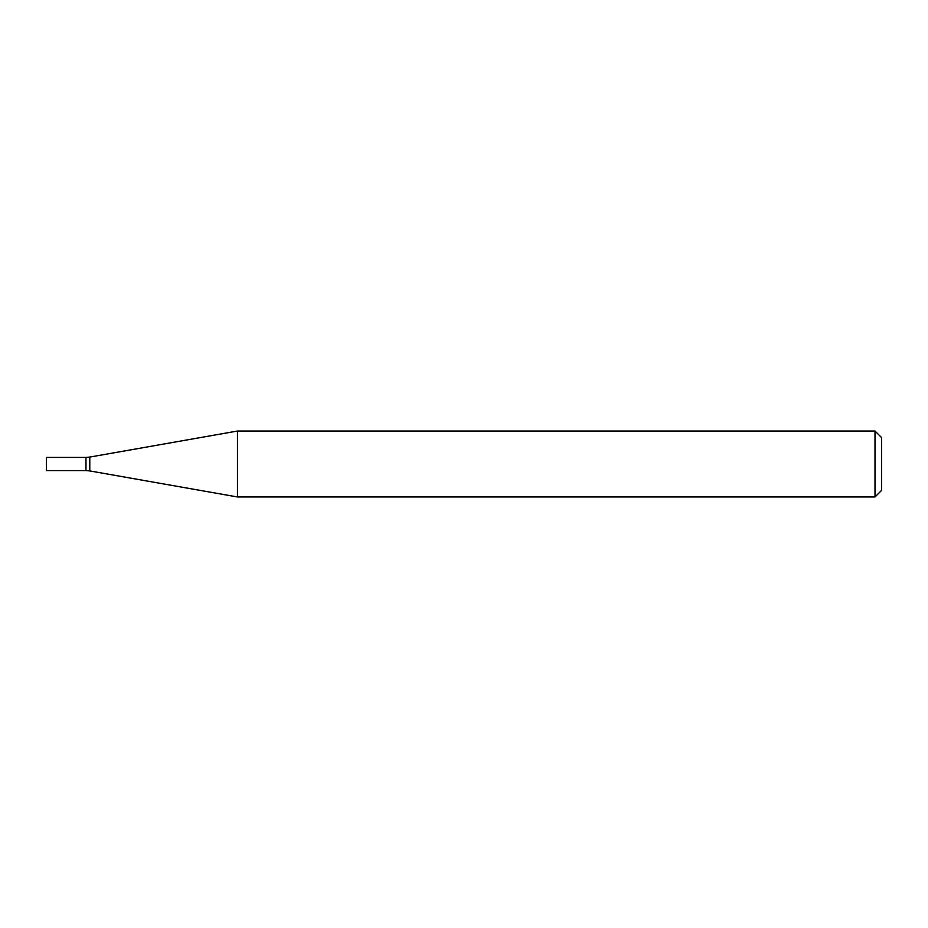 <?xml version="1.0" encoding="UTF-8"?>
<svg xmlns="http://www.w3.org/2000/svg" width="928" height="928" viewBox="0 0 928 928"><rect width="100%" height="100%" fill="white"/><g stroke="black" fill="none" stroke-linecap="round" stroke-linejoin="round"><path stroke-width="1.39" d="M237.464 496.967L237.464 431.033L875.011 431.033L875.011 496.967L237.464 496.967L89.784 470.925L89.784 457.075L237.464 431.033M875.011 496.967L881.6 490.378L881.6 437.622L875.011 431.033M89.784 470.925L85.968 470.589L85.968 457.411L89.784 457.075M85.968 470.589L85.968 457.411L46.4 457.411L46.4 470.589L85.968 470.589"/></g></svg>

